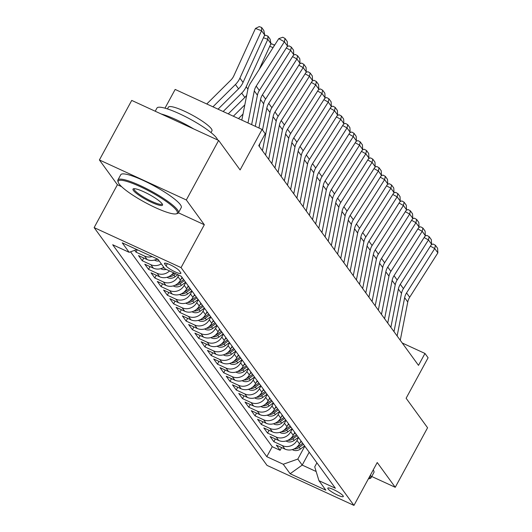 <?xml version="1.0" encoding="UTF-8"?>
<svg xmlns="http://www.w3.org/2000/svg" width="532" height="532" viewBox="0 0 532 532"><rect width="100%" height="100%" fill="white"/><g stroke="black" fill="none" stroke-linecap="round" stroke-linejoin="round"><path stroke-width="0.8" d="M343.074 495.804A8.811 1.563 -151.5 0 0 334.921 490.245A8.811 1.563 -151.5 0 0 327.812 488.137A8.811 1.563 -151.5 0 0 328.038 488.881A8.811 1.563 -151.5 0 0 336.197 494.441A8.811 1.563 -151.5 0 0 343.3 496.549A8.811 1.563 -151.5 0 0 343.074 495.804M94.131 227.596L267.037 465.394L353.96 505.4L181.053 267.603L94.131 227.596L117.406 184.73L121.589 186.652M178.42 212.807L204.328 224.737L186.32 199.965L99.398 159.959L117.406 184.73M99.398 159.959L131.723 100.415L218.645 140.421L240.105 169.934L262.083 129.442L175.161 89.436L164.987 108.176M371.742 476.486L395.249 487.299L427.575 427.761L406.122 398.249L428.1 357.763L424.968 353.454L402.239 342.994M186.32 199.965L218.645 140.421M134.689 250.326L136.012 252.141L137.303 249.767M157.186 258.911A11.012 10.155 -36 0 1 147.091 259.536L138.52 255.593L142.277 260.76L143.773 258.007M163.803 267.317A11.012 10.155 -36 0 1 153.356 268.155L144.784 264.204L148.541 269.378L150.037 266.625M173.479 272.717A11.012 10.155 -36 0 1 159.627 276.766L151.048 272.823L154.805 277.99L156.302 275.237M182.017 277.312L180.461 280.184A11.012 10.155 -36 0 1 165.891 285.385L157.312 281.435L161.07 286.608L162.566 283.855M188.281 285.93L186.725 288.796A11.012 10.155 -36 0 1 172.155 294.003L163.577 290.053L167.341 295.22L168.83 292.474M194.546 294.548L192.99 297.415A11.012 10.155 -36 0 1 178.42 302.615L169.841 298.671L173.605 303.839L175.095 301.085M200.81 303.16L199.254 306.033A11.012 10.155 -36 0 1 184.684 311.233L176.105 307.283L179.869 312.457L181.359 309.704M207.074 311.779L205.518 314.645A11.012 10.155 -36 0 1 190.948 319.845L182.376 315.902L186.133 321.069L187.623 318.316M213.339 320.39L211.783 323.263A11.012 10.155 -36 0 1 197.212 328.463L188.641 324.52L192.398 329.687L193.894 326.934M219.603 329.009L218.047 331.875A11.012 10.155 -36 0 1 203.477 337.082L194.905 333.132L198.662 338.299L200.158 335.552M225.867 337.627L224.311 340.493A11.012 10.155 -36 0 1 209.741 345.694L201.169 341.75L204.926 346.917L206.423 344.164M232.132 346.239L230.575 349.112A11.012 10.155 -36 0 1 216.005 354.312L207.433 350.362L211.191 355.536L212.687 352.783M238.396 354.857L236.84 357.723A11.012 10.155 -36 0 1 222.27 362.924L213.698 358.98L217.455 364.147L218.951 361.394M244.667 363.469L243.104 366.342A11.012 10.155 -36 0 1 228.534 371.542L219.962 367.599L223.719 372.766L225.216 370.013M250.931 372.087L249.368 374.954A11.012 10.155 -36 0 1 234.798 380.161L226.226 376.21L229.984 381.377L231.48 378.631M257.195 380.706L255.633 383.572A11.012 10.155 -36 0 1 241.069 388.772L232.491 384.829L236.248 389.996L237.744 387.243M263.46 389.318L261.904 392.19A11.012 10.155 -36 0 1 247.333 397.391L238.755 393.441L242.512 398.614L244.008 395.861M269.724 397.936L268.168 400.802A11.012 10.155 -36 0 1 253.598 406.002L245.019 402.059L248.783 407.226L250.273 404.48M275.988 406.548L274.432 409.421A11.012 10.155 -36 0 1 259.862 414.621L251.284 410.677L255.047 415.844L256.537 413.091M282.253 415.166L280.697 418.032A11.012 10.155 -36 0 1 266.126 423.239L257.548 419.289L261.312 424.463L262.801 421.71M288.517 423.785L286.961 426.651A11.012 10.155 -36 0 1 272.391 431.851L263.819 427.908L267.576 433.075L269.066 430.322M294.781 432.396L293.225 435.269A11.012 10.155 -36 0 1 278.655 440.469L270.083 436.519L273.84 441.693L275.337 438.94M262.083 129.442L265.215 133.751L258.752 145.662L418.504 365.364L424.968 353.454M164.701 264.032L166.077 265.933A8.539 1.516 -151.5 0 0 173.984 271.313A8.539 1.516 -151.5 0 0 180.867 273.355A8.539 1.516 -151.5 0 0 180.647 272.637L179.264 270.741A8.539 1.516 -151.5 0 0 171.364 265.355A8.539 1.516 -151.5 0 0 164.481 263.313A8.539 1.516 -151.5 0 0 164.701 264.032L165.206 263.107M316.912 462.827L314.731 466.837L318.954 480.689L335.399 488.256L181.286 276.314L164.84 268.74L157.951 259.264L122.24 242.831L129.136 252.308L112.691 244.74L266.805 456.689L283.25 464.256L297.82 459.056L302.203 465.088L316.154 471.505M318.954 480.689L325.85 490.172L290.139 473.733L283.25 464.256M298.538 437.57L296.982 440.436A11.012 10.155 144 0 1 282.412 445.636L273.84 441.693M301.046 441.015L299.489 443.881L296.982 440.436M292.274 428.952L290.718 431.818A11.012 10.155 144 0 1 276.148 437.025L267.576 433.075M286.01 420.333L284.454 423.206A11.012 10.155 144 0 1 269.884 428.406L261.312 424.463M279.746 411.721L278.189 414.588A11.012 10.155 144 0 1 263.619 419.788L255.047 415.844M273.481 403.103L271.925 405.976A11.012 10.155 144 0 1 257.355 411.176L248.783 407.226M267.217 394.491L265.661 397.357A11.012 10.155 144 0 1 251.091 402.558L242.512 398.614M260.953 385.873L259.397 388.739A11.012 10.155 144 0 1 244.826 393.946L236.248 389.996M254.688 377.255L253.132 380.127A11.012 10.155 144 0 1 238.562 385.328L229.984 381.377M248.424 368.643L246.868 371.509A11.012 10.155 144 0 1 232.298 376.709L223.719 372.766M242.16 360.024L240.604 362.897A11.012 10.155 144 0 1 226.034 368.097L217.455 364.147M235.895 351.413L234.333 354.279A11.012 10.155 144 0 1 219.769 359.479L211.191 355.536M229.631 342.794L228.068 345.66A11.012 10.155 144 0 1 213.498 350.867L204.926 346.917M223.36 334.176L221.804 337.049A11.012 10.155 144 0 1 207.234 342.249L198.662 338.299M217.096 325.564L215.54 328.43A11.012 10.155 144 0 1 200.97 333.63L192.398 329.687M210.832 316.946L209.275 319.812A11.012 10.155 144 0 1 194.705 325.019L186.133 321.069M204.567 308.334L203.011 311.2A11.012 10.155 144 0 1 188.441 316.4L179.869 312.457M198.303 299.716L196.747 302.582A11.012 10.155 144 0 1 182.177 307.789L173.605 303.839M192.039 291.097L190.483 293.97A11.012 10.155 144 0 1 175.912 299.17L167.341 295.22M185.774 282.485L184.218 285.352A11.012 10.155 144 0 1 169.648 290.552L161.07 286.608M178.805 275.17L177.954 276.733A11.012 10.155 144 0 1 163.384 281.94L154.805 277.99M130.533 251.809L272.231 446.687L280.105 450.305L281.601 447.558M299.489 443.881A11.012 10.155 -36 0 1 284.919 449.081L276.347 445.138L280.105 450.305M169.562 270.914A11.012 10.155 144 0 1 157.12 273.322L148.541 269.378M161.296 263.865A11.012 10.155 144 0 1 150.855 264.703L142.277 260.76M152.092 256.57A11.012 10.155 144 0 1 144.591 256.092L136.012 252.141M204.328 224.737L181.053 267.603M395.249 487.299L377.235 462.527L353.96 505.4M309.192 452.213L302.203 465.088L290.139 473.733M304.803 446.182L297.82 459.056M136.85 249.555L129.136 252.308M272.231 446.687L266.805 456.689M247.998 122.959L254.289 90.906A13.772 12.695 144 0 1 256.198 86.144L284.381 41.775L278.761 38.65L250.579 83.019A20.655 19.046 -36 0 0 247.706 90.161L241.827 120.119M251.643 124.641L257.422 95.215A13.772 12.695 144 0 1 259.337 90.453L287.513 46.084L284.381 41.775L285.066 38.497L287.253 41.516L287.513 46.084M278.761 38.65L282.811 37.247L285.066 38.497M264.683 35.039L261.551 30.73L255.46 28.462L259.21 26.6L261.651 27.504L263.839 30.524L264.683 35.039L243.044 82.42A20.655 19.046 144 0 1 238.569 88.817L218.04 109.173M261.651 27.504L261.551 30.73L239.912 78.111A20.655 19.046 144 0 1 235.437 84.515L212.933 106.819M206.762 103.979L230.835 80.113A13.772 12.695 -36 0 0 233.821 75.843L255.46 28.462M176.431 210.306A33.596 5.965 -151.5 0 0 142.662 187.803A33.596 5.965 -151.5 0 0 118.21 182.296A33.596 5.965 -151.5 0 0 119.108 183.926A33.596 5.965 -151.5 0 0 147.517 203.743A33.596 5.965 -151.5 0 0 176.292 213.831A33.596 5.965 -151.5 0 0 176.431 210.306M118.21 182.296L117.871 181.213A34.42 6.111 28.5 0 1 117.905 179.976A34.42 6.111 28.5 0 1 145.655 188.202A34.42 6.111 28.5 0 1 177.522 209.914A34.42 6.111 28.5 0 1 178.406 212.827A34.42 6.111 28.5 0 1 177.382 213.525L176.292 213.831M162.1 203.709A16.798 2.986 28.5 0 1 162.546 204.527A16.798 2.986 28.5 0 1 150.317 201.774A16.798 2.986 28.5 0 1 133.439 190.523A16.798 2.986 28.5 0 1 133.505 188.76A16.798 2.986 28.5 0 1 147.896 193.801A16.798 2.986 28.5 0 1 162.1 203.709M134.184 188.68A15.973 2.84 -151.5 0 0 134.117 188.78A15.973 2.84 -151.5 0 0 134.53 190.13A15.973 2.84 -151.5 0 0 149.312 200.205A15.973 2.84 -151.5 0 0 162.194 204.022A15.973 2.84 -151.5 0 0 162.233 203.916M155.224 111.235L156.953 108.049A34.42 6.111 28.5 0 1 184.71 116.275A34.42 6.111 28.5 0 1 216.571 137.988A34.42 6.111 28.5 0 1 217.555 139.923M161.176 113.974A34.42 6.111 28.5 0 1 193.734 128.957M167.454 108.92L168.398 107.171A24.785 4.402 28.5 0 1 188.381 113.09A24.785 4.402 28.5 0 1 211.324 128.731A24.785 4.402 28.5 0 1 211.962 130.825L211.011 132.574M117.905 179.976L120.751 174.735A34.42 6.111 28.5 0 1 148.501 182.961A34.42 6.111 28.5 0 1 180.368 204.68A34.42 6.111 28.5 0 1 181.252 207.586L178.406 212.827M373.225 469.922A34.42 6.111 28.5 0 1 373.896 472.522L371.05 477.763A34.42 6.111 28.5 0 1 370.026 478.461L368.935 478.767A33.596 5.965 -151.5 0 0 369.747 476.333M370.378 475.162A34.42 6.111 28.5 0 1 371.05 477.763M368.363 478.873A33.596 5.965 -151.5 0 0 368.935 478.767M255.293 126.317L260.554 99.524A13.772 12.695 144 0 1 262.469 94.763L290.645 50.394L286.309 47.98M258.938 127.999L263.686 103.826A13.772 12.695 144 0 1 265.601 99.072L293.777 54.696L290.645 50.394L291.33 47.115L293.518 50.128L293.777 54.696M287.253 46.497L289.076 45.865L291.33 47.115M259.303 146.42L259.849 143.64M262.515 130.041L266.818 108.136A13.772 12.695 144 0 1 268.733 103.374L296.909 59.005L292.573 56.598M262.436 150.722L269.95 112.445A13.772 12.695 144 0 1 271.865 107.683L300.048 63.315L296.909 59.005L297.594 55.727L299.782 58.746L300.048 63.315M293.518 55.109L295.34 54.477L297.594 55.727M265.568 155.031L273.082 116.754A13.772 12.695 144 0 1 274.997 111.993L303.18 67.624L298.838 65.21M268.7 159.341L276.214 121.063A13.772 12.695 144 0 1 278.13 116.302L306.312 71.933L303.18 67.624L303.858 64.345L306.046 67.358L306.312 71.933M299.782 63.727L301.604 63.095L303.858 64.345M271.832 163.65L279.347 125.366A13.772 12.695 144 0 1 281.262 120.611L309.444 76.242L305.102 73.828M274.964 167.959L282.479 129.675A13.772 12.695 144 0 1 284.394 124.92L312.577 80.545L309.444 76.242L310.123 72.964L312.317 75.976L312.577 80.545M306.046 72.339L307.875 71.714L310.123 72.964M264.344 35.777L265.475 35.218L267.915 36.123L270.103 39.135L270.948 43.651L259.091 69.612M246.688 95.348A20.655 19.046 144 0 1 244.833 97.436L228.255 113.875M270.948 43.651L267.815 39.348L246.176 86.729A20.655 19.046 144 0 1 241.701 93.127L223.147 111.52M267.915 36.123L267.815 39.348L263.453 37.725M154.48 260.055L155.244 260.487A7.295 6.73 -36 0 0 159.181 260.959M243.011 114.067L238.469 118.576M244.82 104.857L233.362 116.222M273.082 47.587L269.717 46.337M156.255 259.39A7.295 6.73 -36 0 0 157.991 259.317M270.608 44.395L271.739 43.83L274.559 45.26M274.14 45.918L274.18 44.741M160.744 268.667L161.509 269.099A7.295 6.73 -36 0 0 166.257 269.392M162.526 268.008A7.295 6.73 -36 0 0 164.255 267.935M167.008 277.285L167.773 277.717A7.295 6.73 -36 0 0 175.101 276.746L177.828 274.718M168.79 276.627A7.295 6.73 -36 0 0 173.911 275.111L175.733 273.754M174.41 273.149L173.159 274.073A7.295 6.73 144 0 1 171.178 275.144M278.096 172.262L285.611 133.984A13.772 12.695 144 0 1 287.526 129.223L315.709 84.854L311.366 82.447M281.228 176.571L288.743 138.293A13.772 12.695 144 0 1 290.658 133.532L318.841 89.163L315.709 84.854L316.387 81.576L318.582 84.595L318.841 89.163M312.317 80.957L314.139 80.325L316.387 81.576M173.272 285.897L174.037 286.329A7.295 6.73 -36 0 0 181.365 285.365L185.588 282.226M181.166 278.874L182.456 277.917M175.055 285.238A7.295 6.73 -36 0 0 180.175 283.722L184.398 280.59M183.646 279.553L179.424 282.692A7.295 6.73 144 0 1 177.442 283.762M284.361 180.88L291.875 142.603A13.772 12.695 144 0 1 293.79 137.841L321.973 93.472L317.637 91.058M287.493 185.189L295.007 146.905A13.772 12.695 144 0 1 296.923 142.15L325.105 97.782L321.973 93.472L322.651 90.194L324.846 93.206L325.105 97.782M318.582 89.575L320.404 88.944L322.651 90.194M179.537 294.515L180.301 294.947A7.295 6.73 -36 0 0 187.63 293.977L191.853 290.844M187.43 287.493L188.72 286.535M181.319 293.857A7.295 6.73 -36 0 0 186.439 292.341L190.662 289.202M189.911 288.171L185.688 291.31A7.295 6.73 144 0 1 183.706 292.381M290.625 189.498L298.139 151.214A13.772 12.695 144 0 1 300.055 146.46L328.237 102.084L323.902 99.677M293.757 193.801L301.272 155.524A13.772 12.695 144 0 1 303.187 150.762L331.37 106.393L328.237 102.084L328.916 98.806L331.11 101.825L331.37 106.393M324.846 98.187L326.668 97.555L328.916 98.806M185.801 303.134L186.566 303.566A7.295 6.73 -36 0 0 193.894 302.595L198.117 299.456M193.695 296.105L194.985 295.147M187.583 302.469A7.295 6.73 -36 0 0 192.704 300.959L196.926 297.82M196.175 296.79L191.952 299.922A7.295 6.73 144 0 1 189.971 300.992M296.889 198.11L304.404 159.833A13.772 12.695 144 0 1 306.319 155.071L334.502 110.703L330.166 108.289M300.021 202.419L307.536 164.142A13.772 12.695 144 0 1 309.451 159.381L337.634 115.012L334.502 110.703L335.18 107.424L337.374 110.437L337.634 115.012M331.11 106.806L332.932 106.174L335.18 107.424M192.065 311.745L192.83 312.178A7.295 6.73 -36 0 0 200.165 311.207L204.381 308.075M199.965 304.723L201.249 303.765M193.847 311.087A7.295 6.73 -36 0 0 198.975 309.571L203.191 306.439M202.439 305.401L198.217 308.54A7.295 6.73 144 0 1 196.235 309.611M303.16 206.729L310.668 168.445A13.772 12.695 144 0 1 312.583 163.69L340.766 119.321L336.43 116.907M306.292 211.038L313.8 172.754A13.772 12.695 144 0 1 315.715 167.999L343.898 123.624L340.766 119.321L341.444 116.043L343.639 119.055L343.898 123.624M337.374 115.417L339.197 114.792L341.444 116.043M198.33 320.364L199.094 320.796A7.295 6.73 -36 0 0 206.429 319.825L210.645 316.686M206.23 313.335L207.513 312.384M200.112 319.705A7.295 6.73 -36 0 0 205.239 318.189L209.455 315.05M208.704 314.02L204.488 317.152A7.295 6.73 144 0 1 202.499 318.229M309.425 215.34L316.932 177.063A13.772 12.695 144 0 1 318.848 172.302L347.03 127.933L342.694 125.525M312.557 219.65L320.065 181.372A13.772 12.695 144 0 1 321.98 176.611L350.162 132.242L347.03 127.933L347.709 124.654L349.903 127.673L350.162 132.242M343.639 124.036L345.461 123.404L347.709 124.654M204.594 328.976L205.359 329.408A7.295 6.73 -36 0 0 212.694 328.444L216.91 325.305M212.494 321.953L213.778 320.995M206.376 328.317A7.295 6.73 -36 0 0 211.503 326.801L215.719 323.669M214.968 322.631L210.752 325.77A7.295 6.73 144 0 1 208.77 326.841M315.689 223.959L323.197 185.681A13.772 12.695 144 0 1 325.112 180.92L353.295 136.551L348.959 134.137M318.821 228.268L326.329 189.984A13.772 12.695 144 0 1 328.244 185.229L356.427 140.86L353.295 136.551L353.973 133.273L356.167 136.285L356.427 140.86M349.903 132.654L351.725 132.022L353.973 133.273M210.858 337.594L211.623 338.026A7.295 6.73 -36 0 0 218.958 337.055L223.174 333.923M218.758 330.572L220.042 329.614M212.64 336.936A7.295 6.73 -36 0 0 217.768 335.419L221.984 332.287M221.232 331.25L217.016 334.389A7.295 6.73 144 0 1 215.034 335.459M321.953 232.577L329.468 194.293A13.772 12.695 144 0 1 331.376 189.538L359.559 145.163L355.223 142.756M325.085 236.88L332.6 198.602A13.772 12.695 144 0 1 334.508 193.841L362.691 149.472L359.559 145.163L360.237 141.884L362.432 144.904L362.691 149.472M356.167 141.266L357.989 140.634L360.237 141.884M217.123 346.212L217.887 346.645A7.295 6.73 -36 0 0 225.222 345.674L229.438 342.535M225.023 339.183L226.306 338.226M218.905 345.554A7.295 6.73 -36 0 0 224.032 344.038L228.248 340.899M227.497 339.868L223.28 343A7.295 6.73 144 0 1 221.299 344.071M328.217 241.189L335.732 202.911A13.772 12.695 144 0 1 337.64 198.15L365.823 153.781L361.487 151.367M331.35 245.498L338.864 207.221A13.772 12.695 144 0 1 340.779 202.459L368.955 158.09L365.823 153.781L366.508 150.503L368.696 153.515L368.955 158.09M362.432 149.884L364.254 149.253L366.508 150.503M223.387 354.824L224.152 355.256A7.295 6.73 -36 0 0 231.487 354.285L235.709 351.153M231.287 347.802L232.57 346.844M225.169 354.166A7.295 6.73 -36 0 0 230.296 352.649L234.519 349.517M233.761 348.48L229.545 351.619A7.295 6.73 144 0 1 227.563 352.689M334.482 249.807L341.996 211.523A13.772 12.695 144 0 1 343.911 206.768L372.087 162.4L367.752 159.986M337.614 254.116L345.128 215.832A13.772 12.695 144 0 1 347.044 211.078L375.22 166.702L372.087 162.4L372.772 159.121L374.96 162.134L375.22 166.702M368.696 158.496L370.518 157.871L372.772 159.121M229.658 363.442L230.416 363.875A7.295 6.73 -36 0 0 237.751 362.904L241.974 359.772M237.551 356.413L238.841 355.462M231.433 362.784A7.295 6.73 -36 0 0 236.56 361.268L240.783 358.129M240.032 357.098L235.809 360.231A7.295 6.73 144 0 1 233.827 361.308M340.746 258.426L348.261 220.142A13.772 12.695 144 0 1 350.176 215.38L378.358 171.011L374.016 168.604M343.878 262.728L351.393 224.451A13.772 12.695 144 0 1 353.308 219.689L381.491 175.321L378.358 171.011L379.037 167.733L381.225 170.752L381.491 175.321M374.96 167.115L376.782 166.483L379.037 167.733M235.922 372.054L236.687 372.486A7.295 6.73 -36 0 0 244.015 371.522L248.238 368.383M243.816 365.032L245.106 364.074M237.698 371.396A7.295 6.73 -36 0 0 242.825 369.88L247.048 366.748M246.296 365.71L242.073 368.849A7.295 6.73 144 0 1 240.092 369.92M347.01 267.037L354.525 228.76A13.772 12.695 144 0 1 356.44 223.999L384.623 179.63L380.28 177.216M350.142 271.347L357.657 233.063A13.772 12.695 144 0 1 359.572 228.308L387.755 183.939L384.623 179.63L385.301 176.351L387.489 179.364L387.755 183.939M381.225 175.733L383.047 175.101L385.301 176.351M242.186 380.673L242.951 381.105A7.295 6.73 -36 0 0 250.279 380.134L254.502 377.002M250.08 373.65L251.37 372.693M243.969 380.014A7.295 6.73 -36 0 0 249.089 378.498L253.312 375.366M252.56 374.329L248.338 377.467A7.295 6.73 144 0 1 246.356 378.538M353.275 275.656L360.789 237.372A13.772 12.695 144 0 1 362.704 232.617L390.887 188.242L386.545 185.834M356.407 279.965L363.921 241.681A13.772 12.695 144 0 1 365.836 236.92L394.019 192.551L390.887 188.242L391.565 184.963L393.76 187.982L394.019 192.551M387.489 184.345L389.318 183.713L391.565 184.963M248.451 389.291L249.215 389.723A7.295 6.73 -36 0 0 256.544 388.752L260.766 385.614M256.344 382.262L257.634 381.311M250.233 388.633A7.295 6.73 -36 0 0 255.353 387.116L259.576 383.978M258.825 382.947L254.602 386.079A7.295 6.73 144 0 1 252.62 387.15M359.539 284.268L367.053 245.99A13.772 12.695 144 0 1 368.969 241.229L397.151 196.86L392.809 194.453M362.671 288.577L370.186 250.299A13.772 12.695 144 0 1 372.101 245.538L400.283 201.169L397.151 196.86L397.83 193.582L400.024 196.594L400.283 201.169M393.76 192.963L395.582 192.331L397.83 193.582M254.715 397.903L255.48 398.335A7.295 6.73 -36 0 0 262.808 397.364L267.031 394.232M262.608 390.88L263.899 389.923M256.497 397.244A7.295 6.73 -36 0 0 261.618 395.728L265.84 392.596M265.089 391.559L260.866 394.697A7.295 6.73 144 0 1 258.885 395.768M365.803 292.886L373.318 254.602A13.772 12.695 144 0 1 375.233 249.847L403.416 205.478L399.08 203.064M368.935 297.195L376.45 258.911A13.772 12.695 144 0 1 378.365 254.156L406.548 209.781L403.416 205.478L404.094 202.2L406.288 205.212L406.548 209.781M400.024 201.575L401.846 200.95L404.094 202.2M260.979 406.521L261.744 406.953A7.295 6.73 -36 0 0 269.072 405.983L273.295 402.85M268.873 399.499L270.163 398.541M262.761 405.863A7.295 6.73 -36 0 0 267.882 404.347L272.105 401.208M271.353 400.177L267.13 403.309A7.295 6.73 144 0 1 265.149 404.387M372.067 301.504L379.582 263.22A13.772 12.695 144 0 1 381.497 258.459L409.68 214.09L405.344 211.683M375.2 305.807L382.714 267.53A13.772 12.695 144 0 1 384.629 262.768L412.812 218.399L409.68 214.09L410.358 210.812L412.553 213.831L412.812 218.399M406.288 210.193L408.111 209.561L410.358 210.812M267.244 415.133L268.008 415.565A7.295 6.73 -36 0 0 275.337 414.601L279.559 411.462M275.144 408.111L276.427 407.153M269.026 414.475A7.295 6.73 -36 0 0 274.146 412.958L278.369 409.826M277.618 408.789L273.395 411.928A7.295 6.73 144 0 1 271.413 412.998M378.332 310.116L385.846 271.839A13.772 12.695 144 0 1 387.762 267.077L415.944 222.708L411.608 220.295M381.464 314.425L388.978 276.141A13.772 12.695 144 0 1 390.894 271.387L419.076 227.018L415.944 222.708L416.623 219.43L418.817 222.443L419.076 227.018M412.553 218.812L414.375 218.18L416.623 219.43M273.508 423.751L274.273 424.184A7.295 6.73 -36 0 0 281.608 423.213L285.824 420.081M281.408 416.729L282.692 415.771M275.29 423.093A7.295 6.73 -36 0 0 280.417 421.577L284.633 418.445M283.882 417.407L279.659 420.546A7.295 6.73 144 0 1 277.677 421.617M384.603 318.735L392.111 280.45A13.772 12.695 144 0 1 394.026 275.696L422.209 231.32L417.873 228.913M387.735 323.044L395.243 284.76A13.772 12.695 144 0 1 397.158 279.998L425.341 235.629L422.209 231.32L422.887 228.042L425.081 231.061L425.341 235.629M418.817 227.423L420.639 226.792L422.887 228.042M279.772 432.37L280.537 432.802A7.295 6.73 -36 0 0 287.872 431.831L292.088 428.692M287.672 425.341L288.956 424.39M281.554 431.711A7.295 6.73 -36 0 0 286.682 430.195L290.898 427.056M290.146 426.026L285.93 429.158A7.295 6.73 144 0 1 283.942 430.228M390.867 327.346L398.375 289.069A13.772 12.695 144 0 1 400.29 284.307L428.473 239.939L424.137 237.531M393.999 331.655L401.507 293.378A13.772 12.695 144 0 1 403.422 288.617L431.605 244.248L428.473 239.939L429.151 236.66L431.346 239.673L431.605 244.248M425.081 236.042L426.903 235.41L429.151 236.66M286.036 440.981L286.801 441.414A7.295 6.73 -36 0 0 294.136 440.443L298.352 437.311M293.937 433.959L295.22 433.001M287.819 440.323A7.295 6.73 -36 0 0 292.946 438.807L297.162 435.675M296.41 434.637L292.194 437.776A7.295 6.73 144 0 1 290.213 438.847M397.131 335.965L404.639 297.681A13.772 12.695 144 0 1 406.554 292.926L434.737 248.557L430.401 246.143M400.264 340.274L407.771 301.99A13.772 12.695 144 0 1 409.687 297.235L437.869 252.86L434.737 248.557L435.415 245.279L437.61 248.291L437.869 252.86M431.346 244.654L433.168 244.028L435.415 245.279M292.301 449.6L293.065 450.032A7.295 6.73 -36 0 0 300.4 449.061L304.617 445.929M300.201 442.577L301.484 441.62M294.083 448.942A7.295 6.73 -36 0 0 299.21 447.425L303.426 444.287M302.675 443.256L298.459 446.388A7.295 6.73 144 0 1 296.477 447.465M293.225 435.269L290.718 431.818M286.961 426.651L284.454 423.206M280.697 418.032L278.189 414.588M274.432 409.421L271.925 405.976M268.168 400.802L265.661 397.357M261.904 392.19L259.397 388.739M255.633 383.572L253.132 380.127M249.368 374.954L246.868 371.509M243.104 366.342L240.604 362.897M236.84 357.723L234.333 354.279M230.575 349.112L228.068 345.66M224.311 340.493L221.804 337.049M218.047 331.875L215.54 328.43M211.783 323.263L209.275 319.812M205.518 314.645L203.011 311.2M199.254 306.033L196.747 302.582M192.99 297.415L190.483 293.97M186.725 288.796L184.218 285.352M180.461 280.184L177.954 276.733M284.919 449.081L282.412 445.636M278.655 440.469L276.148 437.025M272.391 431.851L269.884 428.406M266.126 423.239L263.619 419.788M259.862 414.621L257.355 411.176M253.598 406.002L251.091 402.558M247.333 397.391L244.826 393.946M241.069 388.772L238.562 385.328M234.798 380.161L232.298 376.709M228.534 371.542L226.034 368.097M222.27 362.924L219.769 359.479M216.005 354.312L213.498 350.867M209.741 345.694L207.234 342.249M203.477 337.082L200.97 333.63M197.212 328.463L194.705 325.019M190.948 319.845L188.441 316.4M184.684 311.233L182.177 307.789M178.42 302.615L175.912 299.17M172.155 294.003L169.648 290.552M165.891 285.385L163.384 281.94M159.627 276.766L157.12 273.322M153.356 268.155L150.855 264.703M147.091 259.536L144.591 256.092M167.334 263.613L166.077 265.933M254.289 90.906L257.422 95.215M256.198 86.144L259.337 90.453M243.044 82.42L239.912 78.111M238.569 88.817L235.437 84.515M260.554 99.524L263.686 103.826M262.469 94.763L265.601 99.072M266.818 108.136L269.95 112.445M268.733 103.374L271.865 107.683M273.082 116.754L276.214 121.063M274.997 111.993L278.13 116.302M279.347 125.366L282.479 129.675M281.262 120.611L284.394 124.92M247.932 89.143L246.176 86.729M244.833 97.436L241.701 93.127M154.779 259.962L155.105 260.407M161.05 268.58L161.369 269.026M167.314 277.192L167.64 277.644M173.911 275.111L175.101 276.746M172.8 273.581L173.159 274.073M285.611 133.984L288.743 138.293M287.526 129.223L290.658 133.532M173.578 285.81L173.904 286.256M180.175 283.722L181.365 285.365M179.065 282.199L179.424 282.692M291.875 142.603L295.007 146.905M293.79 137.841L296.923 142.15M179.843 294.422L180.168 294.874M186.439 292.341L187.63 293.977M185.335 290.818L185.688 291.31M298.139 151.214L301.272 155.524M300.055 146.46L303.187 150.762M186.107 303.041L186.433 303.486M192.704 300.959L193.894 302.595M191.6 299.43L191.952 299.922M304.404 159.833L307.536 164.142M306.319 155.071L309.451 159.381M192.371 311.659L192.697 312.104M198.975 309.571L200.165 311.207M197.864 308.048L198.217 308.54M310.668 168.445L313.8 172.754M312.583 163.69L315.715 167.999M198.636 320.271L198.961 320.723M205.239 318.189L206.429 319.825M204.128 316.66L204.488 317.152M316.932 177.063L320.065 181.372M318.848 172.302L321.98 176.611M204.9 328.889L205.226 329.335M211.503 326.801L212.694 328.444M210.393 325.278L210.752 325.77M323.197 185.681L326.329 189.984M325.112 180.92L328.244 185.229M211.164 337.501L211.49 337.953M217.768 335.419L218.958 337.055M216.657 333.897L217.016 334.389M329.468 194.293L332.6 198.602M331.376 189.538L334.508 193.841M217.428 346.119L217.754 346.565M224.032 344.038L225.222 345.674M222.921 342.508L223.28 343M335.732 202.911L338.864 207.221M337.64 198.15L340.779 202.459M223.693 354.738L224.019 355.183M230.296 352.649L231.487 354.285M229.186 351.127L229.545 351.619M341.996 211.523L345.128 215.832M343.911 206.768L347.044 211.078M229.957 363.349L230.283 363.802M236.56 361.268L237.751 362.904M235.45 359.738L235.809 360.231M348.261 220.142L351.393 224.451M350.176 215.38L353.308 219.689M236.221 371.968L236.547 372.413M242.825 369.88L244.015 371.522M241.714 368.357L242.073 368.849M354.525 228.76L357.657 233.063M356.44 223.999L359.572 228.308M242.492 380.586L242.811 381.032M249.089 378.498L250.279 380.134M247.978 376.975L248.338 377.467M360.789 237.372L363.921 241.681M362.704 232.617L365.836 236.92M248.757 389.198L249.082 389.643M255.353 387.116L256.544 388.752M254.243 385.587L254.602 386.079M367.053 245.99L370.186 250.299M368.969 241.229L372.101 245.538M255.021 397.816L255.347 398.262M261.618 395.728L262.808 397.364M260.507 394.205L260.866 394.697M373.318 254.602L376.45 258.911M375.233 249.847L378.365 254.156M261.285 406.428L261.611 406.88M267.882 404.347L269.072 405.983M266.778 402.817L267.13 403.309M379.582 263.22L382.714 267.53M381.497 258.459L384.629 262.768M267.549 415.046L267.875 415.492M274.146 412.958L275.337 414.601M273.042 411.436L273.395 411.928M385.846 271.839L388.978 276.141M387.762 267.077L390.894 271.387M273.814 423.665L274.14 424.11M280.417 421.577L281.608 423.213M279.307 420.054L279.659 420.546M392.111 280.45L395.243 284.76M394.026 275.696L397.158 279.998M280.078 432.277L280.404 432.722M286.682 430.195L287.872 431.831M285.571 428.666L285.93 429.158M398.375 289.069L401.507 293.378M400.29 284.307L403.422 288.617M286.342 440.895L286.668 441.341M292.946 438.807L294.136 440.443M291.835 437.284L292.194 437.776M404.639 297.681L407.771 301.99M406.554 292.926L409.687 297.235M292.607 449.507L292.933 449.959M299.21 447.425L300.4 449.061M298.1 445.896L298.459 446.388"/></g></svg>
